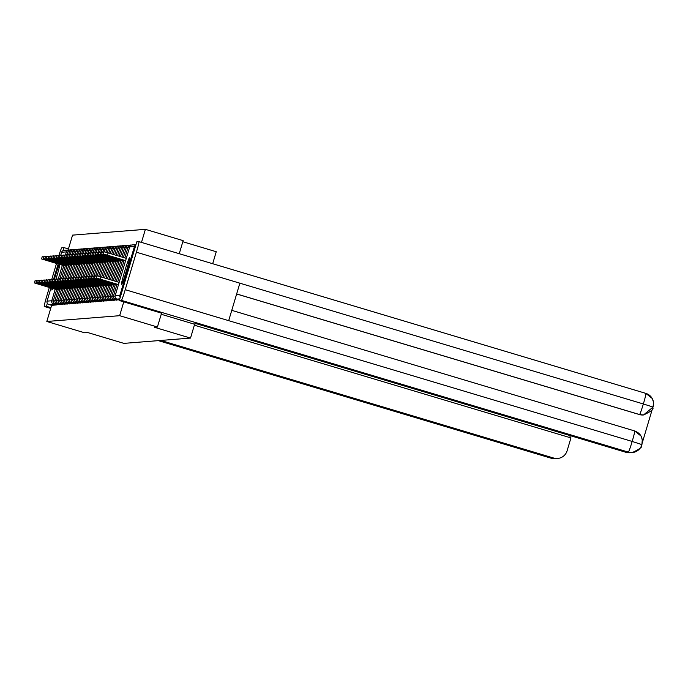 <?xml version="1.0" encoding="UTF-8"?>
<svg xmlns="http://www.w3.org/2000/svg" width="688" height="688" viewBox="0 0 688 688"><rect width="100%" height="100%" fill="white"/><g stroke="black" fill="none" stroke-linecap="round" stroke-linejoin="round"><path stroke-width="1.03" d="M129.568 257.57A14.061 0.757 -73.3 0 0 124.777 270.969A14.061 0.757 -73.3 0 0 121.518 284.514A14.061 0.757 -73.3 0 0 121.535 284.514A14.061 0.757 -73.3 0 0 126.325 271.124A14.061 0.757 -73.3 0 0 129.585 257.579A14.061 0.757 -73.3 0 0 129.568 257.57M59.28 264.321A14.061 0.757 -73.3 0 0 54.275 279.603M52.064 288.306A14.061 0.757 -73.3 0 0 51.927 290.044A14.061 0.757 -73.3 0 0 51.944 290.044A14.061 0.757 -73.3 0 0 52.761 288.513M55.866 279.466A14.061 0.757 -73.3 0 0 59.908 264.51M182.819 241.72L216.247 251.731L212.678 263.719M179.25 253.709L183.146 240.645L145.383 229.336L72.558 235.124L68.121 250.011M641.895 444.611L641.801 444.852A10.819 10.793 85.5 0 1 632.315 452.532C647.752 445.377 639.023 445.42 641.913 444.603L632.177 441.447A11.085 0.602 -73.3 0 1 628.368 452.111A10.819 10.793 85.5 0 0 632.315 452.532L629.881 452.73A10.819 10.793 -94.5 0 1 625.934 452.308L628.368 452.111L121.423 300.364L119.308 300.527L161.551 313.178L157.406 326.998L154.301 327.239L190.507 338.083L194.73 323.928M190.507 338.083L123.892 343.372L87.686 332.536L84.581 332.777L46.818 321.477L51.626 305.326L56.347 304.956L53.587 304.13L48.874 304.5L51.626 305.326M48.874 304.5A2.7 2.7 -94.5 0 1 47.059 301.138L50.981 287.98M53.535 279.397L58.136 263.977M60.69 255.394L61.628 252.264A2.7 2.7 -94.5 0 1 64.001 250.337L68.723 249.968A2.7 2.7 -94.5 0 1 69.54 250.028A2.7 2.7 0 0 0 68.723 249.968A2.7 2.7 -94.5 0 0 66.349 251.885L61.628 252.264M157.406 326.998L119.643 315.689L46.818 321.477M145.383 229.336L141.487 242.408M135.923 244.79A2.7 2.7 85.5 0 0 134.452 246.476L119.884 295.35A2.7 2.7 85.5 0 0 120.185 297.577M123.763 301.869L119.643 315.689M118.362 299.512L118.104 300.045L115.343 299.22L115.739 298.308M56.605 304.414L56.347 304.956M115.111 299.77L114.853 300.303L112.092 299.478L112.488 298.566M111.86 300.028L111.602 300.561L108.85 299.736L109.237 298.824M108.609 300.286L108.351 300.819L105.591 299.994L105.986 299.082M105.359 300.544L105.101 301.077L102.349 300.252L102.736 299.34M102.108 300.802L101.85 301.335L99.089 300.51M98.857 301.06L98.599 301.593L95.847 300.768L96.234 299.856M95.606 301.318L95.348 301.851L92.596 301.026L92.983 300.114M92.355 301.576L92.097 302.109L89.337 301.284L89.732 300.372M89.105 301.834L88.847 302.367L86.086 301.542L86.482 300.63M85.854 302.092L85.596 302.625L82.835 301.8M82.603 302.35L82.354 302.892L79.584 302.058L79.98 301.155M79.352 302.608L79.094 303.141M76.101 302.866L75.852 303.408L73.091 302.574L73.478 301.671M72.859 303.124L72.601 303.666L69.841 302.832L70.228 301.929M69.608 303.382L69.35 303.924L66.59 303.098L66.977 302.187M66.358 303.64L66.1 304.182L63.339 303.356L63.726 302.445M63.107 303.898L62.84 304.431M59.856 304.156L59.598 304.698L56.837 303.872L57.224 302.961M58.231 304.285L57.973 304.827L55.212 304.001L55.599 303.09M61.481 304.027L61.223 304.569L58.463 303.743L58.85 302.832M64.732 303.769L64.474 304.311L61.714 303.485L62.101 302.574M67.983 303.511L67.725 304.053L64.964 303.227L65.351 302.316M71.234 303.253L70.967 303.786M74.476 302.995L74.227 303.537L71.466 302.703L71.853 301.8M77.727 302.737L77.477 303.279L74.717 302.445L75.104 301.542M80.978 302.479L80.728 303.021L77.959 302.187L78.355 301.284M84.228 302.221L83.97 302.754L81.21 301.929L81.605 301.017M87.479 301.963L87.221 302.496M90.73 301.705L90.472 302.238L87.711 301.413L88.107 300.501M93.981 301.447L93.723 301.98L90.971 301.155L91.358 300.243M97.232 301.189L96.974 301.722L94.222 300.897L94.609 299.985M100.482 300.931L100.224 301.464L97.464 300.639L97.859 299.727M103.733 300.673L103.475 301.206L100.715 300.381L101.11 299.469M106.984 300.415L106.726 300.948L103.974 300.123L104.361 299.211M110.235 300.157L109.977 300.69L107.216 299.865M113.486 299.899L113.228 300.432L110.467 299.607L110.863 298.695M116.736 299.641L116.478 300.174L113.726 299.349L114.113 298.437M38.64 283.671L34.4 282.94L56.657 289.682M34.4 282.94L35.071 280.695L36.541 281.065M38.519 284.075L56.708 289.519M63.864 265.516L41.555 258.929L42.226 256.684L43.705 257.054M41.555 258.929L63.821 265.68M57.904 272.594A13.966 0.757 -73.3 0 0 55.823 279.448M127.495 267.064A13.966 0.757 -73.3 0 0 124.992 275.441M160.803 340.44L553.677 458.045A10.819 10.793 85.5 0 0 567.11 450.786L570.945 437.912L194.351 325.183M58.901 255.48A11.085 0.602 -73.3 0 1 61.808 247.766L63.924 247.603L68.439 248.953M47.326 303.296L46.423 306.323L44.299 306.487L50.714 308.405L44.29 306.487A11.085 0.602 -73.3 0 0 44.299 306.487A11.085 0.602 -73.3 0 1 46.827 295.917L49.338 287.489M51.729 279.483L56.493 263.487M63.029 250.604L63.924 247.603M569.741 437.559L570.309 435.659M46.423 306.323L50.929 307.674M161.198 314.253L193.775 324.005L196.587 323.781L625.934 452.308M121.423 300.364A11.085 0.602 -73.3 0 0 125.233 289.691L228.691 320.66L239.863 283.181L136.405 252.212L125.233 289.691M136.405 252.212A11.085 0.602 -73.3 0 0 138.942 241.643A11.085 0.602 -73.3 0 0 138.933 241.643L136.809 241.815L119.308 300.527M642.325 442.651L652.37 408.956M643.443 414.976A10.819 10.793 -94.5 0 1 643.375 414.984A10.819 10.793 -94.5 0 1 639.427 414.563L236.646 293.991M639.427 414.563L643.521 414.967L653.084 407.055L643.349 403.968A11.085 0.602 -73.3 0 0 645.886 393.398A11.085 0.602 -73.3 0 0 645.877 393.398L138.959 241.651M40.265 283.542L36.025 282.811L58.282 289.553M36.025 282.811L36.696 280.566L38.167 280.936M40.145 283.946L58.334 289.39M41.891 283.413L37.651 282.682L59.908 289.424M37.651 282.682L38.322 280.437L39.792 280.807M41.77 283.817L59.959 289.261M43.516 283.284L39.276 282.553L61.533 289.295M39.276 282.553L39.947 280.308L41.418 280.678M43.396 283.688L61.585 289.132M45.141 283.155L40.902 282.424L63.158 289.166M40.902 282.424L41.572 280.171L43.043 280.549M45.021 283.559L63.21 289.003M46.767 283.026L42.527 282.295L64.784 289.037M42.527 282.295L43.198 280.042L44.668 280.42M46.646 283.43L64.835 288.874M65.489 265.387L43.181 258.8L43.851 256.555L45.331 256.925M43.181 258.8L65.446 265.551M67.114 265.258L44.806 258.671L45.477 256.426L46.956 256.796M44.806 258.671L67.071 265.422M68.74 265.129L46.431 258.542L47.102 256.297L48.581 256.667M46.431 258.542L68.697 265.293M70.365 265L48.057 258.413L48.728 256.168L50.207 256.538M48.057 258.413L70.322 265.164M71.991 264.871L49.682 258.284L50.353 256.039L51.832 256.409M49.682 258.284L71.948 265.035M48.392 282.897L44.152 282.166L66.409 288.908M44.152 282.166L44.823 279.913L46.294 280.291M48.272 283.301L66.461 288.745M73.616 264.742L51.308 258.155L51.978 255.91L53.458 256.28M51.308 258.155L73.573 264.906M50.018 282.768L45.778 282.037L68.035 288.779M45.778 282.037L46.449 279.784L47.919 280.162M49.897 283.172L68.086 288.616M75.241 264.613L52.933 258.026L53.604 255.781L55.083 256.151M52.933 258.026L75.198 264.777M51.643 282.639L47.403 281.908L69.66 288.65M47.403 281.908L48.074 279.655L49.545 280.033M51.523 283.043L69.712 288.487M76.867 264.484L54.558 257.897L55.229 255.652L56.708 256.022M54.558 257.897L76.824 264.648M53.268 282.51L49.029 281.779L71.285 288.521M49.029 281.779L49.699 279.526L51.17 279.904M53.148 282.914L71.337 288.358M78.492 264.355L56.184 257.768L56.855 255.523L58.325 255.893M56.184 257.768L78.441 264.519M54.894 282.381L50.654 281.65L72.911 288.392M50.654 281.65L51.325 279.397L52.795 279.775M54.773 282.785L72.962 288.229M80.118 264.226L57.809 257.639L58.48 255.394L59.951 255.764M57.809 257.639L80.066 264.39M56.519 282.252L52.279 281.512L74.536 288.263M52.279 281.512L52.95 279.268L54.421 279.646M56.399 282.656L74.588 288.1M81.743 264.097L59.435 257.51L60.105 255.265L61.576 255.635M59.435 257.51L81.691 264.261M58.145 282.123L53.905 281.383L76.162 288.134M53.905 281.383L54.576 279.139L56.046 279.517M58.024 282.527L76.213 287.971M83.368 263.968L61.06 257.381L61.731 255.136L63.201 255.506M61.06 257.381L83.317 264.132M59.77 281.994L55.53 281.254L77.787 288.005M55.53 281.254L56.201 279.01L57.672 279.388M59.65 282.398L77.839 287.842M84.994 263.839L62.685 257.252L63.356 255.007L64.827 255.377M62.685 257.252L84.942 264.003M61.395 281.865L57.156 281.125L79.412 287.876M57.156 281.125L57.826 278.881L59.297 279.259M61.275 282.269L79.464 287.713M86.619 263.71L64.311 257.123L64.982 254.878L66.452 255.248M64.311 257.123L86.568 263.874M63.021 281.736L58.781 280.996L81.038 287.747M58.781 280.996L59.452 278.752L60.922 279.13M62.9 282.14L81.089 287.584M88.245 263.581L65.936 256.994L66.607 254.749L68.078 255.119M65.936 256.994L88.193 263.745M64.646 281.607L60.406 280.867L82.663 287.618M60.406 280.867L61.077 278.623L62.548 279.001M64.526 282.011L82.715 287.455M89.87 263.452L67.562 256.865L68.232 254.62L69.703 254.99M67.562 256.865L89.818 263.616M66.272 281.478L62.032 280.738L84.289 287.489M62.032 280.738L62.703 278.494L64.173 278.872M66.151 281.882L84.34 287.326M91.495 263.323L69.187 256.736L69.858 254.491L71.328 254.861M69.187 256.736L91.444 263.487M67.897 281.349L63.657 280.609L85.914 287.36M63.657 280.609L64.328 278.365L65.799 278.735M67.777 281.753L85.966 287.197M93.121 263.194L70.812 256.607L71.483 254.362L72.954 254.732M70.812 256.607L93.069 263.358M69.522 281.22L65.283 280.48L87.539 287.231M65.283 280.48L65.953 278.236L67.424 278.606M69.402 281.624L87.591 287.068M94.746 263.065L72.438 256.478L73.109 254.233L74.579 254.603M72.438 256.478L94.695 263.229M71.148 281.091L66.908 280.351L89.165 287.102M66.908 280.351L67.579 278.107L69.049 278.477M71.027 281.495L89.216 286.939M96.372 262.936L74.063 256.349L74.734 254.104L76.205 254.474M74.063 256.349L96.32 263.1M72.773 280.962L68.533 280.222L90.79 286.973M68.533 280.222L69.204 277.978L70.675 278.348M72.653 281.366L90.842 286.81M97.997 262.807L75.689 256.22L76.359 253.975L77.83 254.345M75.689 256.22L97.945 262.971M74.399 280.833L70.159 280.093L92.416 286.844M70.159 280.093L70.83 277.849L72.3 278.219M74.278 281.237L92.467 286.681M99.622 262.678L77.314 256.091L77.985 253.846L79.455 254.216M77.314 256.091L99.571 262.842M76.024 280.704L71.784 279.964L94.041 286.715M71.784 279.964L72.455 277.72L73.926 278.09M75.904 281.108L94.093 286.552M101.248 262.549L78.939 255.962L79.61 253.717L81.081 254.087M78.939 255.962L101.196 262.713M77.649 280.575L73.41 279.835L95.666 286.586M73.41 279.835L74.072 277.591L75.551 277.961M77.529 280.979L95.718 286.423M102.873 262.42L80.565 255.833L81.236 253.588L82.706 253.958M80.565 255.833L102.822 262.584M79.275 280.446L75.035 279.706L97.292 286.457M75.035 279.706L75.697 277.462L77.176 277.832M79.154 280.85L97.343 286.294M104.499 262.291L82.19 255.704L82.861 253.459L84.332 253.829M82.19 255.704L104.447 262.455M80.9 280.317L76.66 279.577L98.917 286.328M76.66 279.577L77.323 277.333L78.802 277.703M80.78 280.721L98.969 286.165M106.124 262.162L83.816 255.575L84.486 253.33L85.957 253.7M83.816 255.575L106.072 262.326M82.526 280.188L78.286 279.448L100.543 286.199M78.286 279.448L78.948 277.204L80.427 277.574M82.405 280.592L100.594 286.036M107.749 262.033L85.441 255.446L86.112 253.201L87.582 253.571M85.441 255.446L107.698 262.197M84.151 280.059L79.911 279.319L102.168 286.07M79.911 279.319L80.573 277.075L82.053 277.445M84.031 280.463L102.22 285.907M109.375 261.904L87.066 255.317L87.737 253.072L89.208 253.442M87.066 255.317L109.323 262.068M85.776 279.93L81.537 279.19L103.793 285.941M81.537 279.19L82.199 276.946L83.678 277.316M85.656 280.334L103.845 285.778M111 261.775L88.692 255.188L89.363 252.943L90.833 253.313M88.692 255.188L110.949 261.939M87.402 279.801L83.162 279.061L105.419 285.812M83.162 279.061L83.824 276.817L85.303 277.187M87.281 280.205L105.47 285.649M112.626 261.646L90.317 255.059L90.988 252.814L92.459 253.184M90.317 255.059L112.574 261.81M89.027 279.672L84.787 278.932L107.044 285.683M84.787 278.932L85.45 276.688L86.929 277.058M88.907 280.076L107.096 285.52M114.251 261.517L91.943 254.93L92.613 252.685L94.084 253.055M91.943 254.93L114.199 261.681M90.653 279.543L86.413 278.803L108.67 285.554M86.413 278.803L87.075 276.559L88.554 276.929M90.532 279.947L108.721 285.391M115.876 261.388L93.568 254.801L94.239 252.556L95.709 252.926M93.568 254.801L115.825 261.552M92.278 279.414L88.038 278.674L110.295 285.425M88.038 278.674L88.7 276.43L90.18 276.8M92.158 279.818L110.347 285.262M117.502 261.259L95.193 254.672L95.864 252.427L97.335 252.797M95.193 254.672L117.45 261.423M93.903 279.285L89.664 278.545L111.92 285.296M89.664 278.545L90.326 276.301L91.805 276.671M93.783 279.689L111.972 285.133M119.127 261.13L96.819 254.543L97.481 252.298L98.96 252.668M96.819 254.543L119.076 261.294M95.529 279.156L91.289 278.416L113.546 285.167M91.289 278.416L91.951 276.172L93.43 276.542M95.408 279.56L113.597 285.004M120.753 261.001L98.444 254.414L99.106 252.169L100.586 252.539M98.444 254.414L120.701 261.165M97.154 279.027L92.906 278.287L115.171 285.038M92.906 278.287L93.577 276.043L95.056 276.413M97.034 279.431L115.223 284.875M122.378 260.872L100.07 254.285L100.732 252.04L102.211 252.41M100.07 254.285L122.326 261.036M98.78 278.898L94.531 278.158L116.797 284.909M94.531 278.158L95.202 275.914L96.681 276.284M98.659 279.302L116.848 284.746M124.003 260.743L101.695 254.156L102.357 251.911L103.836 252.281M101.695 254.156L123.952 260.907M96.157 278.029L96.827 275.785L100.947 276.929L100.285 279.173L96.157 278.029L118.422 284.78M100.947 276.929L119.136 282.372M100.285 279.173L118.474 284.617M103.32 254.027L103.983 251.782L108.111 252.917L107.44 255.162L103.32 254.027L125.577 260.778M125.629 260.614L107.44 255.162M126.3 258.361L108.111 252.917M47.059 301.138L51.772 300.759L55.212 289.252M58.274 278.975L62.367 265.241M65.429 254.973L66.349 251.885L67.811 252.272M53.974 303.219L53.587 304.13A2.7 2.7 -94.5 0 1 51.772 300.759L53.294 301.163M134.452 246.476L129.731 246.854L115.163 295.728L119.884 295.35M119.807 298.867L116.977 299.091L119.506 299.848L116.969 299.091A2.7 2.7 85.5 0 1 115.163 295.728L115.154 295.728A2.7 2.7 0 0 0 116.969 299.091M135.975 244.627L132.105 244.937A2.7 2.7 85.5 0 0 129.731 246.854L115.154 295.728M71.165 249.899A2.7 2.7 0 0 0 67.966 251.756L69.436 252.143M54.92 301.034L53.397 300.639A2.7 2.7 0 0 0 55.212 304.001M71.062 252.014L69.591 251.627L68.671 254.715M56.545 300.905L55.023 300.51A2.7 2.7 0 0 0 56.837 303.872M74.416 249.641A2.7 2.7 0 0 0 71.217 251.498L72.687 251.885M58.17 300.776L56.648 300.381A2.7 2.7 0 0 0 58.463 303.743M76.041 249.512A2.7 2.7 0 0 0 72.842 251.369L74.313 251.756M59.796 300.647L58.274 300.252A2.7 2.7 0 0 0 60.088 303.614L60.475 302.703M77.667 249.383A2.7 2.7 0 0 0 74.467 251.24L75.938 251.627M61.421 300.518L59.899 300.123A2.7 2.7 0 0 0 61.714 303.485M79.292 249.254A2.7 2.7 0 0 0 76.093 251.111L77.563 251.498M63.047 300.389L61.524 299.994A2.7 2.7 0 0 0 63.339 303.356M79.189 251.369L77.718 250.982L76.798 254.07M64.672 300.26L63.15 299.865A2.7 2.7 0 0 0 64.964 303.227M82.543 248.996A2.7 2.7 0 0 0 79.344 250.853L80.814 251.24M66.297 300.131L64.775 299.736A2.7 2.7 0 0 0 66.59 303.098M84.168 248.867A2.7 2.7 0 0 0 80.969 250.724L82.44 251.111M69.832 288.083L66.401 299.598L67.923 300.002M66.401 299.598A2.7 2.7 0 0 0 68.215 302.969L68.602 302.058M85.794 248.738A2.7 2.7 0 0 0 82.594 250.595L84.065 250.982M71.457 287.954L68.026 299.469L69.548 299.873M87.419 248.609A2.7 2.7 0 0 0 84.22 250.466L85.69 250.853M73.083 287.825L69.651 299.349M71.466 302.703A2.7 2.7 0 0 1 69.651 299.34L71.174 299.744M89.044 248.48A2.7 2.7 0 0 0 85.845 250.337L87.316 250.724M74.708 287.696L71.277 299.211L72.799 299.615M90.67 248.351A2.7 2.7 0 0 0 87.471 250.208L88.941 250.595M76.334 287.567L72.902 299.091M74.717 302.445A2.7 2.7 0 0 1 72.902 299.082L74.424 299.486M92.295 248.222A2.7 2.7 0 0 0 89.096 250.079L90.567 250.466M77.959 287.438L74.528 298.962M76.05 299.357L74.528 298.953A2.7 2.7 0 0 0 76.342 302.316L76.729 301.413M93.921 248.093A2.7 2.7 0 0 0 90.721 249.95L92.192 250.337M79.584 287.309L76.153 298.833M77.968 302.187A2.7 2.7 0 0 1 76.153 298.824L77.675 299.228M95.546 247.964A2.7 2.7 0 0 0 92.347 249.821L93.817 250.208M81.21 287.18L77.778 298.704M79.593 302.058A2.7 2.7 0 0 1 77.778 298.695L79.301 299.099M97.171 247.835A2.7 2.7 0 0 0 93.972 249.692L95.443 250.079M82.835 287.051L79.404 298.575M81.218 301.929A2.7 2.7 0 0 1 79.404 298.566L80.926 298.97M98.797 247.706A2.7 2.7 0 0 0 95.598 249.563L97.068 249.95M84.461 286.922L81.029 298.446M82.551 298.841L81.029 298.437A2.7 2.7 0 0 0 82.844 301.8L83.231 300.888M100.422 247.577A2.7 2.7 0 0 0 97.223 249.434L98.694 249.821M86.086 286.793L82.655 298.317M84.177 298.712L82.655 298.308A2.7 2.7 0 0 0 84.469 301.671L84.856 300.759M102.048 247.448A2.7 2.7 0 0 0 98.848 249.305L100.319 249.692M87.711 286.664L84.28 298.188M86.095 301.542A2.7 2.7 0 0 1 84.28 298.179L85.802 298.583M103.673 247.319A2.7 2.7 0 0 0 100.474 249.176L101.944 249.563M89.337 286.535L85.905 298.059M87.72 301.413A2.7 2.7 0 0 1 85.905 298.05L87.428 298.454M105.298 247.19A2.7 2.7 0 0 0 102.099 249.047L103.57 249.434M90.962 286.406L87.531 297.93M89.345 301.284A2.7 2.7 0 0 1 87.531 297.921L89.053 298.325M106.924 247.061A2.7 2.7 0 0 0 103.725 248.918L105.195 249.305M92.588 286.277L89.156 297.801M90.971 301.155A2.7 2.7 0 0 1 89.156 297.792L90.678 298.196M108.549 246.932A2.7 2.7 0 0 0 105.35 248.789L106.821 249.176M94.213 286.148L90.782 297.672M92.596 301.026A2.7 2.7 0 0 1 90.782 297.663L92.304 298.067M110.175 246.803A2.7 2.7 0 0 0 106.975 248.66L108.446 249.047M95.838 286.019L92.407 297.543M94.222 300.897A2.7 2.7 0 0 1 92.407 297.534L93.929 297.938M111.8 246.674A2.7 2.7 0 0 0 108.601 248.531L110.071 248.918M97.464 285.89L94.032 297.414M95.847 300.768A2.7 2.7 0 0 1 94.032 297.405L95.555 297.809M113.425 246.545A2.7 2.7 0 0 0 110.226 248.402L111.697 248.789M99.089 285.761L95.658 297.285M97.472 300.639A2.7 2.7 0 0 1 95.658 297.276L97.18 297.68M115.051 246.416A2.7 2.7 0 0 0 111.852 248.273L113.322 248.66M100.715 285.632L97.283 297.156M98.805 297.551L97.283 297.147A2.7 2.7 0 0 0 99.098 300.51L99.485 299.598M116.676 246.287A2.7 2.7 0 0 0 113.477 248.144L114.948 248.531M102.34 285.503L98.9 297.018L100.431 297.422M118.302 246.158A2.7 2.7 0 0 0 115.102 248.015L116.573 248.402M103.965 285.374L100.525 296.889L102.056 297.293M119.927 246.029A2.7 2.7 0 0 0 116.728 247.886L118.198 248.273M105.591 285.245L102.151 296.76L103.682 297.164M121.552 245.9A2.7 2.7 0 0 0 118.353 247.757L119.824 248.144M105.307 297.035L103.776 296.631A2.7 2.7 0 0 0 105.599 299.994M123.178 245.771A2.7 2.7 0 0 0 119.979 247.628L121.449 248.015M108.842 284.987L105.402 296.502L106.932 296.906M105.402 296.502A2.7 2.7 0 0 0 107.225 299.865L107.612 298.953M124.803 245.642A2.7 2.7 0 0 0 121.604 247.499L123.075 247.886M110.467 284.858L107.027 296.373L108.558 296.777M126.429 245.513A2.7 2.7 0 0 0 123.229 247.37L124.7 247.757M112.092 284.729L108.652 296.244L110.183 296.648M128.054 245.384A2.7 2.7 0 0 0 124.855 247.241L126.325 247.628M113.718 284.6L110.278 296.115L111.809 296.519M129.679 245.255A2.7 2.7 0 0 0 126.48 247.112L127.951 247.499M113.434 296.39L111.903 295.986A2.7 2.7 0 0 0 113.726 299.349M131.305 245.126A2.7 2.7 0 0 0 128.106 246.983L129.576 247.37M116.969 284.342L113.529 295.857L115.059 296.261M551.226 458.242A11.085 0.602 -73.3 0 0 551.243 458.242A10.819 10.793 85.5 0 0 555.19 458.664L551.226 458.242A11.085 0.602 -73.3 0 0 551.226 458.242L158.36 340.637L551.243 458.242L553.677 458.045M641.93 444.414L642.274 439.649L641.018 436.037L634.689 430.963A11.085 0.602 -73.3 0 0 634.68 430.955C640.752 433.32 643.177 437.809 641.93 444.414M653.11 407.038L653.471 402.067L652.207 398.455L645.886 393.398A10.819 10.793 -94.5 0 1 653.127 406.857L653.093 407.038C650.22 407.864 658.958 407.803 643.521 414.967M231.77 310.348L634.68 430.955L231.77 310.348M239.863 283.181L643.349 403.968A11.085 0.602 -73.3 0 1 639.565 414.554L236.655 293.939M634.689 430.963A11.085 0.602 -73.3 0 1 632.177 441.447L228.691 320.66M67.966 251.756L67.046 254.844M63.984 265.112L59.89 278.846M56.829 289.123L53.397 300.639M72.79 249.77A2.7 2.7 0 0 0 69.591 251.627M65.609 264.983L61.516 278.717M58.454 288.986L55.023 300.51M71.217 251.498L70.296 254.586M67.235 264.854L63.141 278.588M60.08 288.857L56.648 300.381M72.842 251.369L71.922 254.457M68.86 264.725L64.767 278.459M61.705 288.728L58.274 300.252M60.088 303.614L62.849 304.44M74.467 251.24L73.547 254.328M70.486 264.596L66.392 278.33M63.33 288.599L59.899 300.123M76.093 251.111L75.173 254.199M72.111 264.467L68.017 278.201M64.956 288.47L61.524 299.994M80.917 249.125A2.7 2.7 0 0 0 77.718 250.982M73.736 264.338L69.643 278.072M66.581 288.341L63.15 299.865M79.344 250.853L78.423 253.941M75.362 264.209L71.268 277.943M68.207 288.212L64.775 299.736M80.969 250.724L80.049 253.812M76.987 264.08L72.894 277.814M68.215 302.969L70.976 303.795M82.594 250.595L81.674 253.683M78.613 263.951L74.519 277.685M68.026 299.469A2.7 2.7 0 0 0 69.841 302.832M84.22 250.466L83.3 253.554M80.238 263.822L76.144 277.556M85.845 250.337L84.925 253.425M81.863 263.693L77.77 277.427M71.277 299.211A2.7 2.7 0 0 0 73.091 302.574M87.471 250.208L86.55 253.296M83.489 263.564L79.395 277.298M89.096 250.079L88.176 253.167M85.114 263.435L81.021 277.169M76.342 302.316L79.103 303.141M90.721 249.95L89.801 253.038M86.74 263.306L82.646 277.04M92.347 249.821L91.427 252.909M88.365 263.177L84.271 276.911M93.972 249.692L93.052 252.78M89.99 263.048L85.897 276.782M95.598 249.563L94.677 252.651M91.616 262.919L87.522 276.653M97.223 249.434L96.303 252.522M93.241 262.79L89.148 276.524M84.469 301.671L87.23 302.496M98.848 249.305L97.928 252.384M94.867 262.661L90.773 276.395M100.474 249.176L99.554 252.255M96.492 262.532L92.398 276.266M102.099 249.047L101.179 252.126M98.117 262.403L94.024 276.137M103.725 248.918L102.804 251.997M99.743 262.274L95.649 276.008M105.35 248.789L104.43 251.868M101.368 262.145L97.275 275.879M106.975 248.66L105.9 252.272M102.994 262.016L98.737 276.284M108.601 248.531L107.354 252.694M104.619 261.887L100.199 276.705M110.226 248.402L108.816 253.132M106.244 261.758L101.661 277.135M111.852 248.273L110.269 253.571M107.87 261.629L103.114 277.574M113.477 248.144L111.731 254.001M109.495 261.5L104.567 278.012M98.9 297.018A2.7 2.7 0 0 0 100.723 300.381M115.102 248.015L113.185 254.44M111.121 261.371L106.029 278.442M100.525 296.889A2.7 2.7 0 0 0 102.349 300.252M116.728 247.886L114.638 254.878M112.746 261.242L107.483 278.881M102.151 296.76A2.7 2.7 0 0 0 103.974 300.123M118.353 247.757L116.1 255.317M114.371 261.113L108.945 279.319M107.216 285.116L103.776 296.631M119.979 247.628L117.553 255.747M115.997 260.984L110.398 279.758M121.604 247.499L119.015 256.185M117.622 260.855L111.852 280.188M107.027 296.373A2.7 2.7 0 0 0 108.85 299.736M123.229 247.37L120.469 256.624M119.248 260.726L113.314 280.627M108.652 296.244A2.7 2.7 0 0 0 110.476 299.607M124.855 247.241L121.922 257.054M120.873 260.597L114.767 281.065M110.278 296.115A2.7 2.7 0 0 0 112.101 299.478M126.48 247.112L123.384 257.493M122.498 260.468L116.229 281.495M115.343 284.471L111.903 295.986M128.106 246.983L124.838 257.931M124.124 260.339L117.682 281.934M113.529 295.857A2.7 2.7 0 0 0 115.343 299.22M132.105 244.937A2.7 2.7 0 0 0 129.731 246.854M557.615 458.466L555.19 458.664M645.886 393.398L138.942 241.643"/></g></svg>
